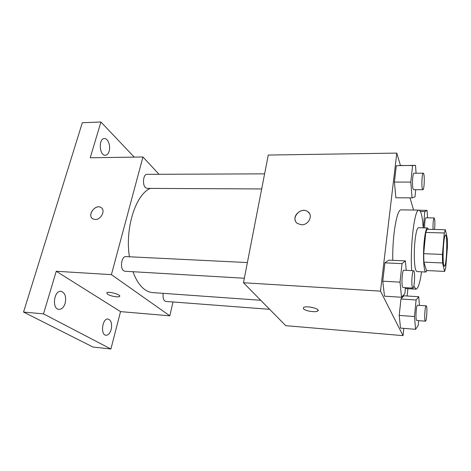 <?xml version="1.0" encoding="UTF-8"?>
<svg xmlns="http://www.w3.org/2000/svg" width="471" height="471" viewBox="0 0 471 471"><rect width="100%" height="100%" fill="white"/><g stroke="black" fill="none" stroke-linecap="round" stroke-linejoin="round"><path stroke-width="0.71" d="M443.776 265.161C442.192 259.845 443.723 234.105 445.548 235.106C447.839 234.57 446.62 266.963 444.377 266.256L443.776 265.161M445.701 267.816L447.421 247.145L447.356 238.962L445.36 229.748L444.277 232.98L442.44 254.428L442.528 262.965L444.642 271.408L445.701 267.816M444.277 232.98L425.749 232.462L423.706 253.686L442.44 254.428M442.528 262.965L423.888 262.141L426.502 270.525L444.642 271.408M423.888 262.141L423.706 253.686M425.749 232.462L427.032 229.271L445.36 229.748M428.48 229.306L427.497 227.958C426.202 228.294 425.107 232.715 424.212 241.217C422.787 255.123 423.776 272.591 425.843 272.038L427.014 270.548M425.843 272.038L416.859 271.59L415.74 270.101C414.209 266.091 413.821 251.908 414.986 240.911C415.928 232.456 417.1 228.064 418.501 227.728L427.497 227.958M421.563 271.826C419.973 282.965 418.107 288.747 415.964 289.165L413.815 286.021M411.666 270.619C410 245.432 414.674 208.365 418.925 210.137C421.033 210.72 422.458 216.619 423.211 227.846M392.779 260.328C392.231 235.724 396.959 208.677 401.157 209.854L418.925 210.137M416.087 173.228L415.51 165.339L396.317 165.692L394.392 182.077L395.875 197.755L412.054 197.902L414.969 196.902L415.722 189.689M413.591 210.048L410.005 197.885M400.432 165.462L396.788 153.099L380.497 291.143L403.041 335.635L403.794 328.364M407.127 296L407.88 288.688M406.238 270.354L405.378 260.881L388.669 260.145L384.913 262.853L382.758 281.187L384.513 296.171L401.516 297.26L404.86 293.657L405.484 287.681M419.425 305.391L418.737 296.73L403.906 295.8L400.951 298.997L399.208 315.411L400.515 328.099L415.581 329.323L418.213 325.426L418.672 320.663M396.788 153.099L268.258 155.059L243.472 282.741L380.497 291.143M301.422 224.761L297.595 223.566C289.895 218.668 300.733 206.133 307.834 211.697C313.468 215.288 308.617 225.279 301.422 224.761M243.472 282.741L285.732 325.667L403.041 335.635M303.424 308.752L303.507 307.539C306.056 305.267 321.057 308.917 317.76 310.995C315.888 312.697 305.025 310.99 303.424 308.752M312.55 307.486L309.329 306.962M295.541 221.117C292.297 214.906 302.294 207.24 307.834 211.697L309.476 213.481M260.74 300.28L152.651 292.591C149.919 292.397 147.264 291.372 144.685 289.512C139.916 286.009 136.013 280.074 132.975 271.72M129.395 256.772C124.844 227.923 135.942 193.981 150.432 188.406M163.213 293.345C162.707 297.955 163.531 300.639 165.692 301.411L269.642 309.317M261.682 188.942L147.129 188.388L145.457 187.593C142.112 184.638 143.331 173.987 146.952 174.341L264.608 173.852M244.349 278.243L124.968 271.249L123.673 270.76C119.687 268.258 121.6 255.977 125.857 256.601L247.393 262.559M159.01 174.294L142.96 156.978L111.409 274.646L169.807 315.811L172.998 301.964M111.409 274.646L56.255 271.267L43.503 313.88L23.55 312.067L82.319 122.725L100.924 122.001L90.22 157.779L142.96 156.978M95.107 219.492L93.064 218.986C86.711 216.03 94.948 203.878 100.853 207.434C106.016 209.789 101.206 219.969 95.107 219.492M23.55 312.067L92.964 347.027L110.903 348.999L120.541 311.625L169.807 315.811M56.255 271.267L120.541 311.625M107.506 294.198L106.764 292.732C108.595 291.019 122.001 294.964 119.522 296.471C118.345 297.613 110.196 296.071 107.506 294.198M92.387 218.544C87.212 214.811 95.413 204.102 100.859 207.434L101.553 207.911M109.142 151.156C108.33 153.758 107.047 155.13 105.292 155.271C99.287 155.83 98.357 138.291 104.432 138.556C108 138.233 110.82 145.916 109.142 151.156M134.235 157.108L100.924 122.001M65.163 303.253C63.821 307.298 61.766 309.347 58.993 309.388C51.722 309.235 53.812 290.283 60.959 291.325C65.027 292.656 66.429 296.63 65.163 303.253M111.197 329.47C110.055 333.28 108.33 335.217 106.028 335.264C100.193 335.099 102.313 318.043 108.024 319.014C111.18 320.156 112.239 323.642 111.197 329.47M43.503 313.88L110.903 348.999M418.737 296.73L416.099 299.98L414.48 316.541L415.581 329.323M425.431 321.175L416.776 320.515L416.47 320.168C415.369 318.025 416.34 304.737 417.547 305.261L426.196 305.844C427.538 305.597 426.744 321.605 425.431 321.175L425.154 320.828C424.141 318.684 425.077 305.326 426.196 305.844M403.906 295.8L400.951 298.997L416.099 299.98M400.951 298.997L399.208 315.411L414.48 316.541M399.208 315.411L400.515 328.099M427.568 217.82L427.085 210.384L424.765 211.573L423.388 227.852M424.63 227.882C424.63 222.141 425.048 218.774 425.896 217.79L434.174 217.955C434.974 219.457 435.104 223.295 434.562 229.465M419.384 210.26L427.085 210.384M420.409 211.497L424.765 211.573M433.032 229.424C432.902 223.207 433.285 219.386 434.174 217.955M405.378 260.881L402.022 263.636L400.026 282.147L401.516 297.26M412.837 288.117L403.058 287.54L402.599 287.022C401.215 284.26 402.299 269.665 403.835 270.236L413.603 270.713C415.345 270.425 414.545 288.582 412.837 288.117L412.413 287.593C411.142 284.825 412.184 270.148 413.603 270.713M388.669 260.145L384.913 262.853L402.022 263.636M384.913 262.853L382.758 281.187L400.026 282.147M382.758 281.187L384.513 296.171M415.51 165.339L412.596 165.551L410.812 182.089L412.054 197.902M422.893 189.725L413.603 189.678L413.026 188.747C411.919 185.303 412.684 172.804 413.968 173.234L423.276 173.198C424.824 172.845 424.418 190.096 422.893 189.725L422.357 188.789C421.345 185.327 422.087 172.763 423.276 173.198M399.602 165.474L412.596 165.551M396.317 165.692L394.392 182.077L410.812 182.089M394.392 182.077L395.875 197.755M405.396 288.54L415.964 289.165M317.925 309.894L317.76 310.995M119.681 295.865L119.522 296.471"/></g></svg>
